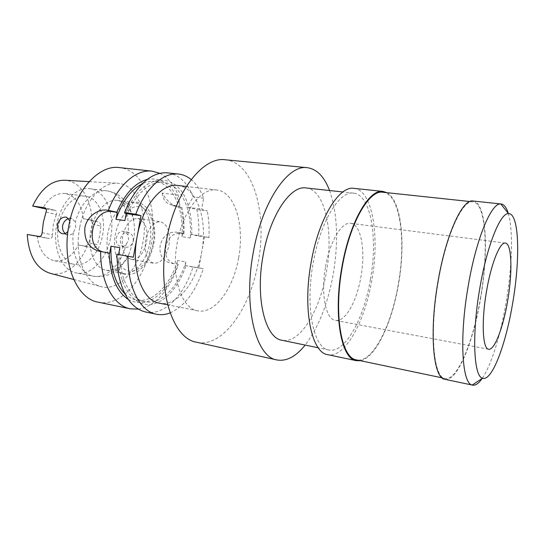 <?xml version="1.0" encoding="UTF-8"?>
<svg xmlns="http://www.w3.org/2000/svg" width="545" height="545" viewBox="0 0 545 545"><rect width="100%" height="100%" fill="white"/><g stroke="black" fill="none" stroke-linecap="round" stroke-linejoin="round"><path stroke-width="0.41" stroke-dasharray="2.73 2.04" d="M325.569 266.723C329.882 241.231 341.804 221.549 350.687 223.334C361.185 224.302 365.695 250.809 360.926 276.819C356.825 301.453 345.067 322.511 335.366 320.371C325.747 319.384 320.569 293.823 325.569 266.723M508.247 213.279C513.329 229.874 512.184 266.328 506.257 301.446C500.848 334.085 491.399 365.259 482.168 378.468M473.067 201.003C486.351 202.175 488.906 250.686 480.772 297.366C473.544 341.654 457.187 382.113 444.918 379.313M480.601 297.311C473.442 341.19 457.241 381.241 445.095 378.475C433.663 377.869 429.29 332.743 438.146 282.358C445.994 235.154 462.582 199.361 472.978 201.854C486.126 203.013 488.667 251.047 480.601 297.311M382.91 192.249C400.139 193.802 406.277 240.025 398.3 284.143C391.385 326.019 372.371 363.461 356.45 359.87M386.882 192.671C401.481 200.362 405.821 243.343 398.524 284.211C392.073 322.783 375.641 358.017 360.361 360.695M353.964 188.352C372.596 190.041 379.879 236.121 371.867 279.946C364.966 321.55 344.93 358.535 327.709 354.659M370.416 279.531C363.897 318.845 344.985 353.61 328.826 349.979C313.627 348.344 304.962 307.455 313.143 263.174C320.208 221.631 339.549 190.443 353.582 193.148C371.063 194.735 377.998 238.104 370.416 279.531M306.052 187.957C325.297 189.728 333.86 232.156 326.346 272.486C319.949 310.773 299.805 344.249 282.003 340.271M329.568 190.525C337.484 213.613 338.69 241.551 333.199 274.339C327.824 303.953 318.478 327.531 305.173 345.074M225.337 159.78C253.677 162.294 267.459 214.212 258.214 262.315C250.516 308.061 222.735 348.194 196.541 342.219M238.587 257.996C233.403 288.639 214.723 314.519 197.719 310.807C181.437 308.627 170.714 276.356 177.268 242.689C182.779 211.044 201.623 187.425 216.787 190.028C235.167 191.799 244.828 225.719 238.587 257.996M170.115 312.891C184.728 306.174 195.784 291.466 203.278 268.774L198.85 267.847L201.718 252.117C196.629 282.024 177.275 307.06 159.392 303.17M183.474 233.362C183.774 223.709 182.759 214.757 180.429 206.514L181.955 207.631C183.699 215.909 184.353 224.663 183.91 233.88L182.67 233.144L175.872 232.129C167.86 231.897 162.628 236.353 160.175 245.488C159.195 254.542 162.349 260.34 169.645 262.86L170.21 262.969M183.91 233.88L180.409 233.355C172.779 233.212 167.921 237.702 165.837 246.824C164.563 255.721 167.363 261.382 174.243 263.807L174.802 263.916M127.952 234.766L124.076 231.373C120.118 230.855 117.536 233.049 116.33 237.947C115.704 242.341 117.018 245.141 120.268 246.34C122.305 246.762 124.267 246.156 126.14 244.514L128.606 239.895L127.952 234.766C130.636 213.224 121.297 192.392 106.881 190.845C94.735 188.917 80.544 202.324 75.353 222.047L75.728 227.585L73.343 232.708C71.715 234.595 69.835 235.317 67.703 234.881L65.155 233.505M133.212 240.972C133.593 236.659 132.019 233.825 128.504 232.47C124.403 231.904 121.726 234.057 120.486 238.908C119.893 243.274 121.297 246.074 124.696 247.307C128.906 247.771 131.74 245.652 133.212 240.972M68.643 218.586L71.858 218.525L75.353 222.047M69.869 220.8L70.107 226.277L67.968 231.271M168.97 245.318C170.605 232.184 167.771 224.322 160.462 221.733C153.452 221.774 148.499 227.762 145.597 239.698C144.016 252.88 146.782 260.742 153.901 263.296C161.122 263.276 166.143 257.281 168.97 245.318M146.666 241.782C148.26 228.846 145.304 221.079 137.79 218.484C130.609 218.491 125.568 224.356 122.673 236.094C121.133 249.065 124.022 256.838 131.331 259.4C138.73 259.434 143.839 253.561 146.666 241.782M110.724 237.055C115.336 214.308 105.71 190.334 89.843 188.686C76.334 186.438 60.652 202.706 56.762 224.615C52.02 247.866 62.076 270.926 76.532 272.984C91.247 276.07 106.99 258.637 110.724 237.055M102.549 235.42C106.302 216.944 98.407 197.59 85.592 196.214C74.508 194.327 61.735 207.577 58.594 225.303C54.752 244.106 62.934 262.86 74.808 264.509C86.696 266.955 99.51 252.941 102.549 235.42M133.532 240.345C134.669 234.091 134.785 228.021 133.872 222.135C131.556 209.498 126.058 202.256 117.393 200.431C106.643 198.571 94.108 212.209 90.906 230.365C87.023 249.63 94.837 268.726 106.364 270.293C115.172 271.226 122.632 266.035 128.729 254.719L133.532 240.345M149.759 242.927C153.567 223.825 146.292 203.932 134.07 202.638C131.236 202.27 128.354 202.822 125.425 204.3C116.8 209.232 110.948 218.804 107.883 233.022C105.464 248.867 107.903 260.885 115.199 269.087C117.529 271.39 120.098 272.807 122.911 273.331C134.24 275.681 146.639 261.035 149.759 242.927M92.398 224.029L100.845 226.107C100.805 223.961 99.919 222.544 98.189 221.856L83.296 218.729L89.55 219.683C91.288 220.398 92.234 221.849 92.398 224.029L91.519 233.669L88.855 242.907C87.799 245.018 86.273 246.04 84.277 245.979L92.991 247.771C94.98 247.866 96.438 246.844 97.357 244.712L88.855 242.907M83.296 218.729C81.505 204.239 75.455 195.832 65.162 193.509C56.373 192.746 48.846 197.753 42.578 208.531M46.175 209.055L54.936 210.329L44.997 207.822M46.059 212.046L56.285 214.566C57.082 212.461 56.741 211.078 55.263 210.404L54.936 210.329M56.285 214.566L53.342 224.479L52.436 234.875L42.135 232.681M100.845 226.107L99.715 235.542L97.357 244.712M79.659 227.728C73.991 255.843 85.095 283.604 101.493 286.738C119.089 291.33 138.287 269.434 142.885 242.539C148.581 214.24 137.081 184.353 117.822 183.284C102.303 181.471 84.346 201.303 79.659 227.728M50.399 273.372C64.365 276.942 79.768 264.986 86.873 246.728L92.991 247.771M98.175 302.162C121.201 307.257 145.358 278.679 151.21 244.487C158.418 208.51 144.309 169.938 119.423 167.594M138.362 309.131C148.533 307.537 157.682 301.113 165.803 289.865C170.98 282.569 175.149 274.121 178.297 264.516M182.67 233.144L182.016 236.728L190.259 237.974L190.92 234.37L198.673 236.08C199.15 226.775 198.55 217.946 196.874 209.6L187.827 207.298L188.148 205.547L193.182 196.915C187.466 182.636 178.971 174.618 167.697 172.86M191.711 234.588C192.031 224.881 191.05 215.888 188.761 207.604M196.874 209.6L207.257 210.963L201.664 209.11L203.653 198.21C200.56 190.144 196.398 183.917 191.166 179.543M198.673 236.08L208.946 237.613C209.444 228.246 208.878 219.363 207.257 210.963M188.148 205.547C179.373 173.419 147.361 169.761 129.124 206.044L125.718 213.47M116.753 254.229L118.054 254.61L119.26 268.569C123.19 292.134 136.488 306.133 150.679 304.451C164.924 302.775 178.78 286.847 186.022 265.694L185.218 265.524L185.879 261.913L177.65 260.53L176.996 264.127M118.054 254.61L118.572 254.542M119.852 247.682C118.156 276.049 129.785 299.266 144.875 301.712C160.911 305.132 178.413 286.915 185.879 261.913M124.819 293.68C128.347 297.059 132.183 299.171 136.339 300.009C152.539 303.456 170.169 285.382 177.65 260.53M159.801 173.337C167.683 177.254 173.8 184.496 178.14 195.062L179.802 204.464L179.482 206.208L180.429 206.514M179.802 204.464C173.221 185.341 162.362 176.996 147.239 179.428M182.016 236.728C184.06 208.837 172.663 183.188 155.066 181.396C150.856 180.913 146.55 181.737 142.15 183.869M203.653 198.21L193.182 196.915M178.14 195.062L162.178 193.087C165.264 198.762 169.706 203.196 175.504 206.378L181.955 207.631M145.733 312.019C164.174 316.032 184.169 295.39 193.025 267.03L186.022 265.694M190.259 237.974C192.351 209.934 181.138 184.169 163.711 182.398C149.664 180.354 132.857 195.928 124.894 220.609M128.293 299.464C141.966 306.454 154.882 301.828 167.049 285.587C171.43 279.449 175.013 272.35 177.806 264.291M177.963 185.491C197.29 187.364 207.897 220.616 201.718 252.117L204.586 236.407L190.92 234.37M208.946 237.613L204.586 236.407M193.025 267.03L203.278 268.774M27.25 234.486L37.251 236.537C39.342 250.4 45.106 258.487 54.541 260.789C64.167 261.811 72.104 256.538 78.357 244.978L84.277 245.979M86.873 246.728L78.357 244.978M91.737 220.841C91.833 199.627 80.51 181.206 65.1 180.259M37.251 236.537L49.568 238.608C51.421 238.621 52.374 237.375 52.436 234.875M102.876 251.906L109.661 253.193M118.544 254.713L133.3 257.233M185.218 265.524L198.85 267.847M187.827 207.298L201.664 209.11M162.178 193.087C162.839 198.68 165.387 202.508 169.829 204.566L179.482 206.208M153.172 243.329C156.279 226.877 150.836 209.989 140.862 207.039C130.943 203.823 118.653 216.501 115.39 234.37C111.984 252.199 118.715 269.496 128.974 271.063C139.193 272.895 150.202 259.808 153.172 243.329M73.343 232.708C70.748 254.583 80.374 274.217 93.413 276.179C106.731 278.931 121.194 264.202 126.14 244.514M97.868 221.781L89.23 219.615M39.077 236.441L49.568 238.608M99.19 251.231L104.674 252.342M180.409 233.355L175.872 232.129M178.419 207.168L172.602 205.308M505.372 243.077L350.687 223.334M445.095 378.475L442.036 377.835M328.826 349.979L318.266 347.792M197.719 310.807L167.649 304.812M174.243 263.807L169.645 262.86M128.504 232.47L124.076 231.373M71.858 218.525L66.476 217.196M137.79 218.484L160.462 221.733M89.843 188.686L106.881 190.845C116.773 192.63 121.378 197.256 122.87 198.748C129.799 207.032 133.464 214.832 133.872 222.135M117.393 200.431L134.07 202.638M115.199 269.087C117.856 271.975 121.583 273.856 126.372 274.714C131.386 274.789 135.889 273.181 139.881 269.904C146.912 263.719 151.558 254.917 153.813 243.506C157.294 229.098 151.108 211.215 146.918 208.142C142.783 203.503 136.025 199.381 125.425 204.3M65.162 193.509L85.592 196.214M73.691 279.462L101.493 286.738M129.124 206.044L129.247 201.991M136.339 300.009L144.875 301.712M119.26 268.569L118.122 272.459M155.066 181.396L163.711 182.398M167.049 285.587L165.803 289.865M89.135 181.642L117.822 183.284M54.541 260.789L74.808 264.509M106.364 270.293L122.911 273.331M128.729 254.719C126.304 261.28 120.438 267.554 111.126 273.542C109.245 274.517 103.414 277.528 93.413 276.179L76.532 272.984M131.331 259.4L153.901 263.296M55.263 210.404L44.86 207.774M89.55 219.683L98.189 221.856M67.703 234.881L62.539 233.751M124.696 247.307L120.268 246.34M98.986 251.197L104.088 252.226M175.504 206.378L169.829 204.566M216.787 190.028L186.329 186.472M353.582 193.148L342.866 191.976M472.978 201.854L469.872 201.521M488.613 349.236L335.366 320.371"/><path stroke-width="0.82" d="M486.413 291.875C491.025 263.814 499.983 241.66 505.372 243.077C511.83 243.533 512.627 271.853 507.756 300.186C503.396 327 494.54 350.667 488.613 349.236C482.652 349.045 481.255 321.754 486.413 291.875M512.831 302.168C506.067 343.922 491.985 381.841 482.529 378.23C473.803 376.731 471.697 335.223 479.641 289.238C486.74 246.19 500.29 212.673 508.512 213.62C519.221 213.041 520.407 258.16 512.831 302.168M482.168 378.468C478.721 383.428 475.526 385.649 472.57 385.131L472.202 385.036C462.099 383.809 459.176 338.043 468.046 286.949C475.955 239.132 491.406 202.413 500.787 203.959L501.162 203.987C504.132 204.409 506.496 207.502 508.247 213.279M472.57 385.131L444.918 379.313C433.377 378.707 428.956 333.159 437.901 282.269C445.824 234.602 462.582 198.482 473.067 201.003L501.162 203.987M442.036 377.835L356.45 359.87C341.558 358.406 333.492 314.949 342.165 267.452C349.706 222.925 369.197 189.503 382.91 192.249L469.872 201.521M360.361 360.695L356.267 360.667C341.238 359.182 333.09 315.323 341.844 267.363C349.461 222.394 369.135 188.672 382.978 191.431L386.882 192.671M356.267 360.667L327.709 354.659C311.651 352.915 302.414 309.621 311.1 262.588C318.614 218.484 339.133 185.518 353.964 188.352L382.978 191.431M318.266 347.792L282.003 340.271C265.299 338.254 255.046 298.258 263.112 255.394C270.02 215.173 290.56 185.15 306.052 187.957L342.866 191.976M305.173 345.074C295.908 356.628 286.486 361.58 276.915 359.938C256.15 357.322 242.961 307.155 253.227 252.723C262.022 201.725 287.998 164.324 307.264 167.683C316.877 169.066 324.316 176.682 329.568 190.525M276.915 359.938L196.541 342.219C172.901 338.806 156.694 290.628 166.675 239.337C175.109 191.254 203.299 156.279 225.337 159.78L307.264 167.683M167.649 304.812L159.392 303.17C142.272 300.786 130.691 269.162 137.156 236.441L141.005 215.691L126.202 213.606L124.505 212.632L129.247 201.991C140.699 181.505 153.513 171.798 167.697 172.86L178.576 174.046C163.561 172.016 145.542 187.814 135.773 214.212L124.505 212.632M65.155 233.505C63.029 231.482 62.198 228.825 62.661 225.535C63.561 221.951 65.55 219.635 68.643 218.586M67.968 231.271C66.34 233.328 64.46 234.139 62.328 233.71C58.724 232.374 57.157 229.261 57.613 224.37C59.289 219.042 62.246 216.658 66.476 217.196L69.869 220.8M89.135 181.642L65.1 180.259C51.823 179.966 41.011 188.563 32.68 206.051L46.175 209.055M32.68 206.051L44.86 207.774C46.318 208.422 46.72 209.845 46.059 212.046L43.362 222.19L42.135 232.681C41.897 235.208 40.875 236.462 39.077 236.441L27.25 234.486C28.776 256.034 36.495 268.998 50.399 273.372L73.691 279.462M159.801 173.337L152.089 171.157L119.423 167.594C99.292 164.467 75.19 190.103 68.936 225.221C61.381 262.588 76.661 298.905 98.175 302.162L130.357 308.831L138.362 309.131M152.089 171.157C136.604 169.086 118.19 184.51 108.353 210.363L106.881 210.152C98.073 208.749 86.75 216.747 84.884 227.701C84.053 239.97 88.624 247.777 98.604 251.122L100.655 251.483C100.307 282.106 113.714 305.922 130.357 308.831M127.98 256.15C127.421 287.338 140.297 311.447 156.442 314.24L145.733 312.019C131.904 308.661 122.707 295.479 118.122 272.459L116.753 254.229L133.3 257.233L137.156 236.441C142.558 205.669 162.008 182.82 177.963 185.491L186.329 186.472M156.442 314.24C160.952 315.139 165.51 314.69 170.115 312.891M118.572 254.542L119.852 247.682L110.962 246.211C110.376 267.711 114.995 283.536 124.819 293.68M147.239 179.428C135.003 182.834 124.853 193.761 116.794 212.209L117.284 212.346L115.983 219.308L124.894 220.609L126.202 213.606M142.15 183.869C131.004 189.667 122.284 201.48 115.983 219.308M108.353 210.363L116.794 212.209M191.166 179.543C187.337 176.41 183.147 174.584 178.576 174.046M110.962 246.211L109.661 253.193L109.164 253.091C110.138 276.043 116.514 291.5 128.293 299.464M109.164 253.091L100.655 251.483M135.773 214.212L141.005 215.691M117.284 212.346L112.284 211.644C92.691 207.897 83.589 246.769 102.876 251.906M44.997 207.822L44.547 207.706M106.881 210.152L112.284 211.644M482.529 378.23L472.202 385.036M98.604 251.122L98.986 251.197M508.512 213.62L500.787 203.959"/></g></svg>
